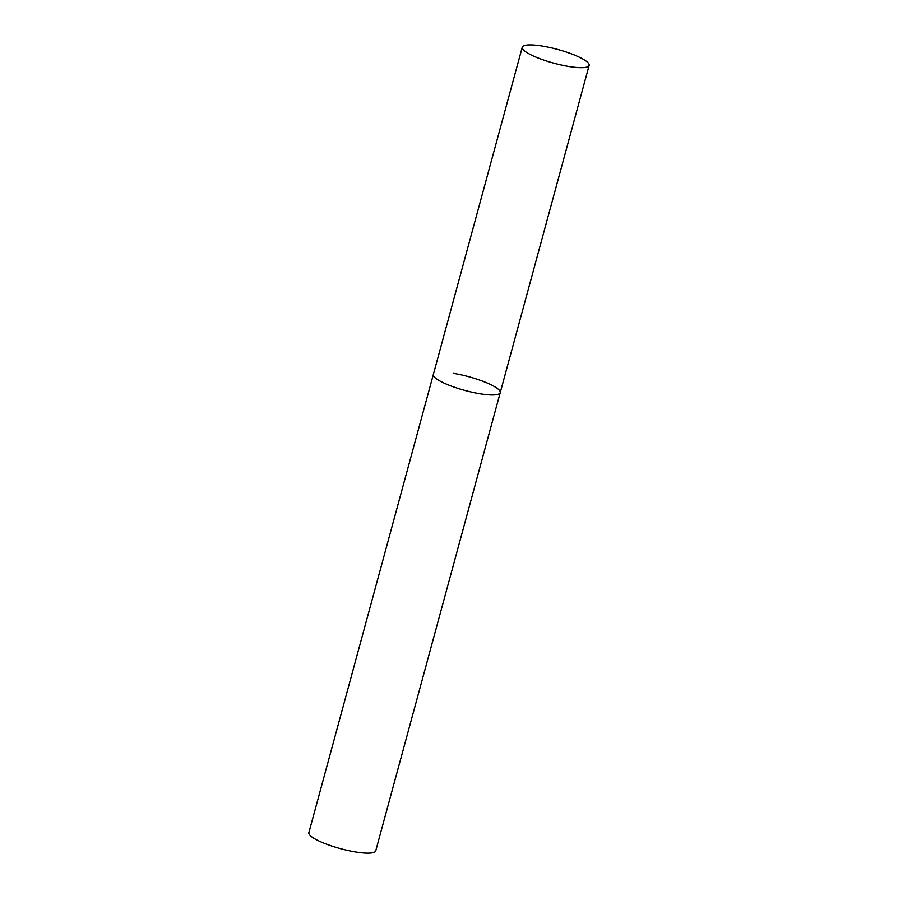 <?xml version="1.0" encoding="UTF-8"?>
<svg xmlns="http://www.w3.org/2000/svg" width="898" height="898" viewBox="0 0 898 898"><rect width="100%" height="100%" fill="white"/><g stroke="black" fill="none" stroke-linecap="round" stroke-linejoin="round"><path stroke-width="1.35" d="M436.001 378.485A34.652 7.128 15.2 0 0 472.606 392.336A34.652 7.128 15.2 0 0 500.231 392.651A34.652 7.128 -164.8 0 1 479.981 393.762A34.652 7.128 -164.8 0 1 433.341 374.477A34.652 7.128 15.2 0 0 436.001 378.485M524.915 51.208A34.652 7.128 15.2 0 0 561.519 65.06A34.652 7.128 15.2 0 0 589.144 65.374A34.652 7.128 15.2 0 0 586.484 61.367A34.652 7.128 15.2 0 0 549.879 47.527A34.652 7.128 15.2 0 0 522.266 47.201A34.652 7.128 15.2 0 0 524.915 51.208M453.58 373.366A34.652 7.128 -164.8 0 1 500.231 392.651L589.144 65.374M500.231 392.651L375.734 850.844A34.652 7.128 -164.8 0 1 355.496 851.955A34.652 7.128 -164.8 0 1 308.856 832.67L522.266 47.201"/></g></svg>
